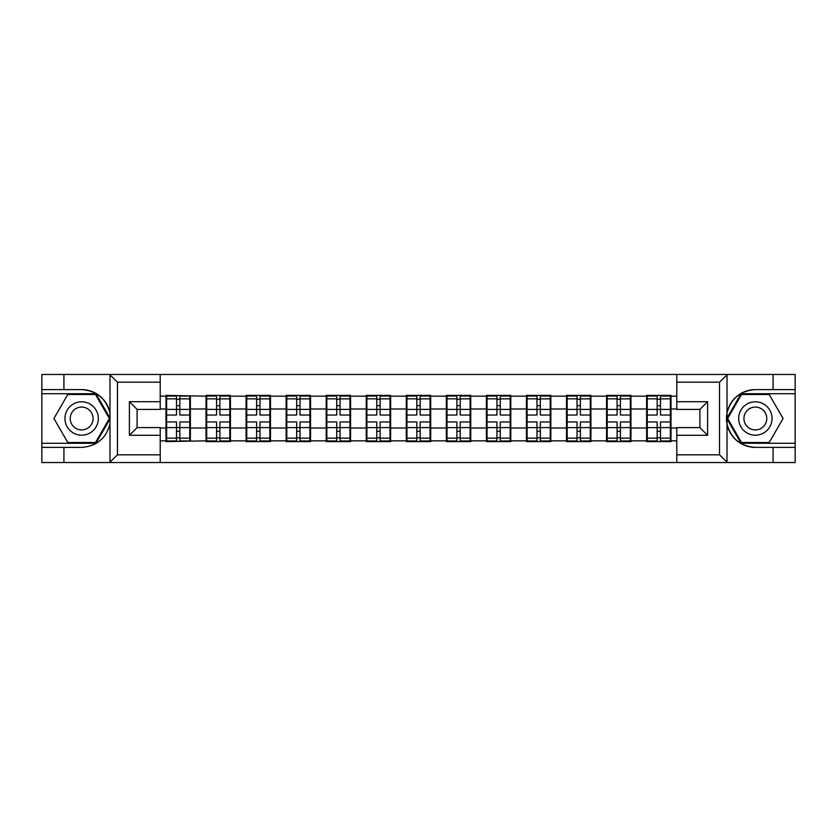 <?xml version="1.0" encoding="UTF-8"?>
<svg xmlns="http://www.w3.org/2000/svg" width="837" height="837" viewBox="0 0 837 837"><rect width="100%" height="100%" fill="white"/><g stroke="black" fill="none" stroke-linecap="round" stroke-linejoin="round"><path stroke-width="1.26" d="M718.638 462.537L795.15 462.537L795.15 393.725L741.048 393.725L726.746 418.5L741.048 443.275L795.15 443.275M160.212 462.537L676.788 462.537L676.788 427.613L699.899 427.613L699.899 409.387L676.788 409.387L676.788 374.463L160.212 374.463L160.212 409.387L137.101 409.387L137.101 427.613L160.212 427.613L160.212 462.537L109.532 462.537L117.462 454.826L160.212 454.826M109.532 462.537L41.85 462.537L41.85 447.387L63.926 447.387L63.926 462.537L118.362 462.537M671.012 416.575L670.374 416.575M647.263 416.575L646.624 416.575M646.624 420.425L647.263 420.425M670.374 420.425L671.012 420.425M630.962 416.575L630.313 416.575M607.212 416.575L606.563 416.575M606.563 420.425L607.212 420.425M630.313 420.425L630.962 420.425M590.912 416.575L590.263 416.575M567.162 416.575L566.513 416.575M566.513 420.425L567.162 420.425M590.263 420.425L590.912 420.425M550.851 416.575L550.212 416.575M527.101 416.575L526.463 416.575M526.463 420.425L527.101 420.425M550.212 420.425L550.851 420.425M510.8 416.575L510.162 416.575M487.05 416.575L486.412 416.575M486.412 420.425L487.05 420.425M510.162 420.425L510.8 420.425M470.75 416.575L470.112 416.575M447 416.575L446.362 416.575M446.362 420.425L447 420.425M470.112 420.425L470.75 420.425M430.699 416.575L430.051 416.575M406.949 416.575L406.301 416.575M406.301 420.425L406.949 420.425M430.051 420.425L430.699 420.425M390.638 416.575L390 416.575M366.888 416.575L366.25 416.575M366.25 420.425L366.888 420.425M390 420.425L390.638 420.425M350.588 416.575L349.95 416.575M326.838 416.575L326.2 416.575M326.2 420.425L326.838 420.425M349.95 420.425L350.588 420.425M310.537 416.575L309.899 416.575M286.788 416.575L286.149 416.575M286.149 420.425L286.788 420.425M309.899 420.425L310.537 420.425M270.487 416.575L269.838 416.575M246.737 416.575L246.088 416.575M246.088 420.425L246.737 420.425M269.838 420.425L270.487 420.425M230.437 416.575L229.788 416.575M206.687 416.575L206.038 416.575M206.038 420.425L206.687 420.425M229.788 420.425L230.437 420.425M676.788 396.163L671.012 396.163L671.012 395.388L646.624 395.388L646.624 409L630.962 409L630.962 428L646.624 428L646.624 409M676.788 440.837L671.012 440.837L671.012 441.612L646.624 441.612L646.624 440.837L630.962 440.837L630.962 441.612L606.563 441.612L606.563 440.837L590.912 440.837L590.912 441.612L566.513 441.612L566.513 440.837L550.851 440.837L550.851 441.612L526.463 441.612L526.463 440.837L510.8 440.837L510.8 441.612L486.412 441.612L486.412 440.837L470.75 440.837L470.75 441.612L446.362 441.612L446.362 440.837L430.699 440.837L430.699 441.612L406.301 441.612L406.301 440.837L390.638 440.837L390.638 441.612L366.25 441.612L366.25 440.837L350.588 440.837L350.588 441.612L326.2 441.612L326.2 440.837L310.537 440.837L310.537 441.612L286.149 441.612L286.149 440.837L270.487 440.837L270.487 441.612L246.088 441.612L246.088 440.837L230.437 440.837L230.437 441.612L206.038 441.612L206.038 440.837L165.988 441.612L165.988 440.837L160.212 440.837M160.212 396.163L165.988 396.163L165.988 409L160.212 409M646.624 396.163L630.962 396.163L630.962 395.388L606.563 395.388L606.563 396.163L590.912 396.163L590.912 395.388L566.513 395.388L566.513 396.163L550.851 396.163L550.851 395.388L526.463 395.388L526.463 396.163L510.8 396.163L510.8 395.388L486.412 395.388L486.412 396.163L470.75 396.163L470.75 395.388L446.362 395.388L446.362 396.163L430.699 396.163L430.699 395.388L406.301 395.388L406.301 396.163L390.638 396.163L390.638 395.388L366.25 395.388L366.25 396.163L350.588 396.163L350.588 395.388L326.2 395.388L326.2 396.163L310.537 396.163L310.537 395.388L286.149 395.388L286.149 396.163L270.487 396.163L270.487 395.388L246.088 395.388L246.088 396.163L230.437 396.163L230.437 395.388L206.038 395.388L206.038 396.163L165.988 395.388L165.988 396.163M646.624 428L646.624 440.837M630.962 428L630.962 440.837M630.962 396.163L630.962 409M590.912 428L606.563 428L606.563 409L590.912 409L590.912 440.837M606.563 428L606.563 440.837M606.563 396.163L606.563 409M590.912 396.163L590.912 409M550.851 428L566.513 428L566.513 409L550.851 409L550.851 440.837M566.513 428L566.513 440.837M566.513 396.163L566.513 409M550.851 396.163L550.851 409M510.8 428L526.463 428L526.463 409L510.8 409L510.8 440.837M526.463 428L526.463 440.837M526.463 396.163L526.463 409M510.8 396.163L510.8 409M470.75 428L486.412 428L486.412 409L470.75 409L470.75 440.837M486.412 428L486.412 440.837M486.412 396.163L486.412 409M470.75 396.163L470.75 409M430.699 428L446.362 428L446.362 409L430.699 409L430.699 440.837M446.362 428L446.362 440.837M446.362 396.163L446.362 409M430.699 396.163L430.699 409M390.638 428L406.301 428L406.301 409L390.638 409L390.638 440.837M406.301 428L406.301 440.837M406.301 396.163L406.301 409M390.638 396.163L390.638 409M350.588 428L366.25 428L366.25 409L350.588 409L350.588 440.837M366.25 428L366.25 440.837M366.25 396.163L366.25 409M350.588 396.163L350.588 409M310.537 428L326.2 428L326.2 409L310.537 409L310.537 440.837M326.2 428L326.2 440.837M326.2 396.163L326.2 409M310.537 396.163L310.537 409M270.487 428L286.149 428L286.149 409L270.487 409L270.487 440.837M286.149 428L286.149 440.837M286.149 396.163L286.149 409M270.487 396.163L270.487 409M230.437 428L246.088 428L246.088 409L230.437 409L230.437 440.837M246.088 428L246.088 440.837M246.088 396.163L246.088 409M230.437 396.163L230.437 409M190.376 428L206.038 428L206.038 409L190.376 409L190.376 440.837M206.038 428L206.038 440.837M206.038 396.163L206.038 409M190.376 396.163L190.376 409M190.376 416.575L189.737 416.575M166.626 416.575L165.988 416.575M165.988 420.425L166.626 420.425M189.737 420.425L190.376 420.425M160.212 428L165.988 428L165.988 409M165.988 428L165.988 440.837M118.362 374.463L41.85 374.463L41.85 443.275L95.952 443.275L110.254 418.5L95.952 393.725L41.85 393.725M676.788 409L671.012 409L671.012 428L676.788 428M671.012 428L671.012 440.837M671.012 396.163L671.012 409M189.737 421.963L189.737 440.963L179.85 440.963L179.85 421.963L189.737 421.963L189.737 396.037L179.85 396.037L179.85 398.851L189.737 398.851M166.626 409.398L176.513 409.398L176.513 396.037L166.626 396.037L166.626 421.963L176.513 421.963L176.513 440.963L166.626 440.963L166.626 438.149L176.513 438.149M176.513 405.683L179.85 405.683M179.85 399.249L176.513 399.249M176.513 409.429L179.85 409.429M176.513 409.398L176.513 415.037L166.626 415.037M166.626 398.851L176.513 398.851M176.513 427.571L179.85 427.571M176.513 437.751L179.85 437.751M176.513 431.317L179.85 431.317M166.626 421.963L166.626 438.149M179.85 438.149L189.737 438.149M179.85 398.851L179.85 415.037L189.737 415.037M229.788 421.963L229.788 440.963L219.901 440.963L219.901 421.963L229.788 421.963L229.788 396.037L219.901 396.037L219.901 398.851L229.788 398.851M206.687 409.398L216.563 409.398L216.563 396.037L206.687 396.037L206.687 421.963L216.563 421.963L216.563 440.963L206.687 440.963L206.687 438.149L216.563 438.149M216.563 405.683L219.901 405.683M219.901 399.249L216.563 399.249M216.563 409.429L219.901 409.429M216.563 409.398L216.563 415.037L206.687 415.037M206.687 398.851L216.563 398.851M216.563 427.571L219.901 427.571M216.563 437.751L219.901 437.751M216.563 431.317L219.901 431.317M206.687 421.963L206.687 438.149M219.901 438.149L229.788 438.149M219.901 398.851L219.901 415.037L229.788 415.037M269.838 421.963L269.838 440.963L259.962 440.963L259.962 421.963L269.838 421.963L269.838 396.037L259.962 396.037L259.962 398.851L269.838 398.851M246.737 409.398L256.624 409.398L256.624 396.037L246.737 396.037L246.737 421.963L256.624 421.963L256.624 440.963L246.737 440.963L246.737 438.149L256.624 438.149M256.624 405.683L259.962 405.683M259.962 399.249L256.624 399.249M256.624 409.429L259.962 409.429M256.624 409.398L256.624 415.037L246.737 415.037M246.737 398.851L256.624 398.851M256.624 427.571L259.962 427.571M256.624 437.751L259.962 437.751M256.624 431.317L259.962 431.317M246.737 421.963L246.737 438.149M259.962 438.149L269.838 438.149M259.962 398.851L259.962 415.037L269.838 415.037M309.899 421.963L309.899 440.963L300.012 440.963L300.012 421.963L309.899 421.963L309.899 396.037L300.012 396.037L300.012 398.851L309.899 398.851M286.788 409.398L296.675 409.398L296.675 396.037L286.788 396.037L286.788 421.963L296.675 421.963L296.675 440.963L286.788 440.963L286.788 438.149L296.675 438.149M296.675 405.683L300.012 405.683M300.012 399.249L296.675 399.249M296.675 409.429L300.012 409.429M296.675 409.398L296.675 415.037L286.788 415.037M286.788 398.851L296.675 398.851M296.675 427.571L300.012 427.571M296.675 437.751L300.012 437.751M296.675 431.317L300.012 431.317M286.788 421.963L286.788 438.149M300.012 438.149L309.899 438.149M300.012 398.851L300.012 415.037L309.899 415.037M349.95 421.963L349.95 440.963L340.063 440.963L340.063 421.963L349.95 421.963L349.95 396.037L340.063 396.037L340.063 398.851L349.95 398.851M326.838 409.398L336.725 409.398L336.725 396.037L326.838 396.037L326.838 421.963L336.725 421.963L336.725 440.963L326.838 440.963L326.838 438.149L336.725 438.149M336.725 405.683L340.063 405.683M340.063 399.249L336.725 399.249M336.725 409.429L340.063 409.429M336.725 409.398L336.725 415.037L326.838 415.037M326.838 398.851L336.725 398.851M336.725 427.571L340.063 427.571M336.725 437.751L340.063 437.751M336.725 431.317L340.063 431.317M326.838 421.963L326.838 438.149M340.063 438.149L349.95 438.149M340.063 398.851L340.063 415.037L349.95 415.037M390 421.963L390 440.963L380.113 440.963L380.113 421.963L390 421.963L390 396.037L380.113 396.037L380.113 398.851L390 398.851M366.888 409.398L376.776 409.398L376.776 396.037L366.888 396.037L366.888 421.963L376.776 421.963L376.776 440.963L366.888 440.963L366.888 438.149L376.776 438.149M376.776 405.683L380.113 405.683M380.113 399.249L376.776 399.249M376.776 409.429L380.113 409.429M376.776 409.398L376.776 415.037L366.888 415.037M366.888 398.851L376.776 398.851M376.776 427.571L380.113 427.571M376.776 437.751L380.113 437.751M376.776 431.317L380.113 431.317M366.888 421.963L366.888 438.149M380.113 438.149L390 438.149M380.113 398.851L380.113 415.037L390 415.037M73.3 432.949A16.688 16.688 0 0 0 96.098 426.849A16.688 16.688 0 0 0 89.988 404.051A16.688 16.688 0 0 0 67.19 410.151A16.688 16.688 0 0 0 73.3 432.949M75.937 428.398A11.425 11.425 0 0 0 91.536 424.213A11.425 11.425 0 0 0 87.362 408.602A11.425 11.425 0 0 0 71.752 412.787A11.425 11.425 0 0 0 75.937 428.398M67.787 394.499L95.502 394.499L109.365 418.5L95.502 442.501L67.787 442.501L53.924 418.5L67.787 394.499M747.012 432.949A16.688 16.688 0 0 0 769.81 426.849A16.688 16.688 0 0 0 763.7 404.051A16.688 16.688 0 0 0 740.902 410.151A16.688 16.688 0 0 0 747.012 432.949M749.638 428.398A11.425 11.425 0 0 0 765.248 424.213A11.425 11.425 0 0 0 761.063 408.602A11.425 11.425 0 0 0 745.464 412.787A11.425 11.425 0 0 0 749.638 428.398M741.498 394.499L769.213 394.499L783.076 418.5L769.213 442.501L741.498 442.501L727.635 418.5L741.498 394.499M63.926 447.387L81.649 447.387C96.558 446.267 106.006 438.504 109.982 424.087L109.982 412.913C106.006 398.496 96.558 390.733 81.649 389.613L41.85 389.613M41.85 447.387L41.85 443.275M160.212 382.174L117.462 382.174L109.532 374.463L63.926 374.463L63.926 389.613M109.532 374.463L160.212 374.463M81.649 389.613A28.887 28.887 0 0 1 109.982 412.913L109.982 374.694M137.101 409.387L129.4 401.687L160.212 401.687M160.212 435.313L129.4 435.313L137.101 427.613M676.788 374.463L727.468 374.463L719.538 382.174L676.788 382.174M773.074 389.613L773.074 374.463L795.15 374.463L795.15 389.613L755.351 389.613C740.442 390.733 730.994 398.496 727.018 412.913L727.018 424.087C730.994 438.504 740.442 446.267 755.351 447.387L795.15 447.387M727.468 374.463L773.074 374.463M795.15 389.613L795.15 393.725M676.788 454.826L719.538 454.826L727.468 462.537L773.074 462.537L773.074 447.387M727.468 462.537L676.788 462.537M755.351 447.387A28.887 28.887 0 0 1 726.474 418.5A28.887 28.887 0 0 1 755.351 389.613M699.899 427.613L707.6 435.313L676.788 435.313M676.788 401.687L707.6 401.687L699.899 409.387M430.051 421.963L430.051 440.963L420.174 440.963L420.174 421.963L430.051 421.963L430.051 396.037L420.174 396.037L420.174 398.851L430.051 398.851M406.949 409.398L416.826 409.398L416.826 396.037L406.949 396.037L406.949 421.963L416.826 421.963L416.826 440.963L406.949 440.963L406.949 438.149L416.826 438.149M416.826 405.683L420.174 405.683M420.174 399.249L416.826 399.249M416.826 409.429L420.174 409.429M416.826 409.398L416.826 415.037L406.949 415.037M406.949 398.851L416.826 398.851M416.826 427.571L420.174 427.571M416.826 437.751L420.174 437.751M416.826 431.317L420.174 431.317M406.949 421.963L406.949 438.149M420.174 438.149L430.051 438.149M420.174 398.851L420.174 415.037L430.051 415.037M470.112 421.963L470.112 440.963L460.224 440.963L460.224 421.963L470.112 421.963L470.112 396.037L460.224 396.037L460.224 398.851L470.112 398.851M447 409.398L456.887 409.398L456.887 396.037L447 396.037L447 421.963L456.887 421.963L456.887 440.963L447 440.963L447 438.149L456.887 438.149M456.887 405.683L460.224 405.683M460.224 399.249L456.887 399.249M456.887 409.429L460.224 409.429M456.887 409.398L456.887 415.037L447 415.037M447 398.851L456.887 398.851M456.887 427.571L460.224 427.571M456.887 437.751L460.224 437.751M456.887 431.317L460.224 431.317M447 421.963L447 438.149M460.224 438.149L470.112 438.149M460.224 398.851L460.224 415.037L470.112 415.037M510.162 421.963L510.162 440.963L500.275 440.963L500.275 421.963L510.162 421.963L510.162 396.037L500.275 396.037L500.275 398.851L510.162 398.851M487.05 409.398L496.937 409.398L496.937 396.037L487.05 396.037L487.05 421.963L496.937 421.963L496.937 440.963L487.05 440.963L487.05 438.149L496.937 438.149M496.937 405.683L500.275 405.683M500.275 399.249L496.937 399.249M496.937 409.429L500.275 409.429M496.937 409.398L496.937 415.037L487.05 415.037M487.05 398.851L496.937 398.851M496.937 427.571L500.275 427.571M496.937 437.751L500.275 437.751M496.937 431.317L500.275 431.317M487.05 421.963L487.05 438.149M500.275 438.149L510.162 438.149M500.275 398.851L500.275 415.037L510.162 415.037M550.212 421.963L550.212 440.963L540.325 440.963L540.325 421.963L550.212 421.963L550.212 396.037L540.325 396.037L540.325 398.851L550.212 398.851M527.101 409.398L536.988 409.398L536.988 396.037L527.101 396.037L527.101 421.963L536.988 421.963L536.988 440.963L527.101 440.963L527.101 438.149L536.988 438.149M536.988 405.683L540.325 405.683M540.325 399.249L536.988 399.249M536.988 409.429L540.325 409.429M536.988 409.398L536.988 415.037L527.101 415.037M527.101 398.851L536.988 398.851M536.988 427.571L540.325 427.571M536.988 437.751L540.325 437.751M536.988 431.317L540.325 431.317M527.101 421.963L527.101 438.149M540.325 438.149L550.212 438.149M540.325 398.851L540.325 415.037L550.212 415.037M590.263 421.963L590.263 440.963L580.376 440.963L580.376 421.963L590.263 421.963L590.263 396.037L580.376 396.037L580.376 398.851L590.263 398.851M567.162 409.398L577.038 409.398L577.038 396.037L567.162 396.037L567.162 421.963L577.038 421.963L577.038 440.963L567.162 440.963L567.162 438.149L577.038 438.149M577.038 405.683L580.376 405.683M580.376 399.249L577.038 399.249M577.038 409.429L580.376 409.429M577.038 409.398L577.038 415.037L567.162 415.037M567.162 398.851L577.038 398.851M577.038 427.571L580.376 427.571M577.038 437.751L580.376 437.751M577.038 431.317L580.376 431.317M567.162 421.963L567.162 438.149M580.376 438.149L590.263 438.149M580.376 398.851L580.376 415.037L590.263 415.037M630.313 421.963L630.313 440.963L620.437 440.963L620.437 421.963L630.313 421.963L630.313 396.037L620.437 396.037L620.437 398.851L630.313 398.851M607.212 409.398L617.099 409.398L617.099 396.037L607.212 396.037L607.212 421.963L617.099 421.963L617.099 440.963L607.212 440.963L607.212 438.149L617.099 438.149M617.099 405.683L620.437 405.683M620.437 399.249L617.099 399.249M617.099 409.429L620.437 409.429M617.099 409.398L617.099 415.037L607.212 415.037M607.212 398.851L617.099 398.851M617.099 427.571L620.437 427.571M617.099 437.751L620.437 437.751M617.099 431.317L620.437 431.317M607.212 421.963L607.212 438.149M620.437 438.149L630.313 438.149M620.437 398.851L620.437 415.037L630.313 415.037M670.374 421.963L670.374 440.963L660.487 440.963L660.487 421.963L670.374 421.963L670.374 396.037L660.487 396.037L660.487 398.851L670.374 398.851M647.263 409.398L657.15 409.398L657.15 396.037L647.263 396.037L647.263 421.963L657.15 421.963L657.15 440.963L647.263 440.963L647.263 438.149L657.15 438.149M657.15 405.683L660.487 405.683M660.487 399.249L657.15 399.249M657.15 409.429L660.487 409.429M657.15 409.398L657.15 415.037L647.263 415.037M647.263 398.851L657.15 398.851M657.15 427.571L660.487 427.571M657.15 437.751L660.487 437.751M657.15 431.317L660.487 431.317M647.263 421.963L647.263 438.149M660.487 438.149L670.374 438.149M660.487 398.851L660.487 415.037L670.374 415.037M166.626 427.602L176.513 427.602M179.85 427.602L189.737 427.602M179.85 409.398L189.737 409.398M206.687 427.602L216.563 427.602M219.901 427.602L229.788 427.602M219.901 409.398L229.788 409.398M246.737 427.602L256.624 427.602M259.962 427.602L269.838 427.602M259.962 409.398L269.838 409.398M286.788 427.602L296.675 427.602M300.012 427.602L309.899 427.602M300.012 409.398L309.899 409.398M326.838 427.602L336.725 427.602M340.063 427.602L349.95 427.602M340.063 409.398L349.95 409.398M366.888 427.602L376.776 427.602M380.113 427.602L390 427.602M380.113 409.398L390 409.398M109.982 462.306L109.982 424.087M117.462 382.174L117.462 454.826M129.4 435.313L129.4 401.687M727.018 374.694L727.018 412.913M727.018 424.087L727.018 462.306M719.538 454.826L719.538 382.174M707.6 401.687L707.6 435.313M406.949 427.602L416.826 427.602M420.174 427.602L430.051 427.602M420.174 409.398L430.051 409.398M447 427.602L456.887 427.602M460.224 427.602L470.112 427.602M460.224 409.398L470.112 409.398M487.05 427.602L496.937 427.602M500.275 427.602L510.162 427.602M500.275 409.398L510.162 409.398M527.101 427.602L536.988 427.602M540.325 427.602L550.212 427.602M540.325 409.398L550.212 409.398M567.162 427.602L577.038 427.602M580.376 427.602L590.263 427.602M580.376 409.398L590.263 409.398M607.212 427.602L617.099 427.602M620.437 427.602L630.313 427.602M620.437 409.398L630.313 409.398M647.263 427.602L657.15 427.602M660.487 427.602L670.374 427.602M660.487 409.398L670.374 409.398"/></g></svg>
